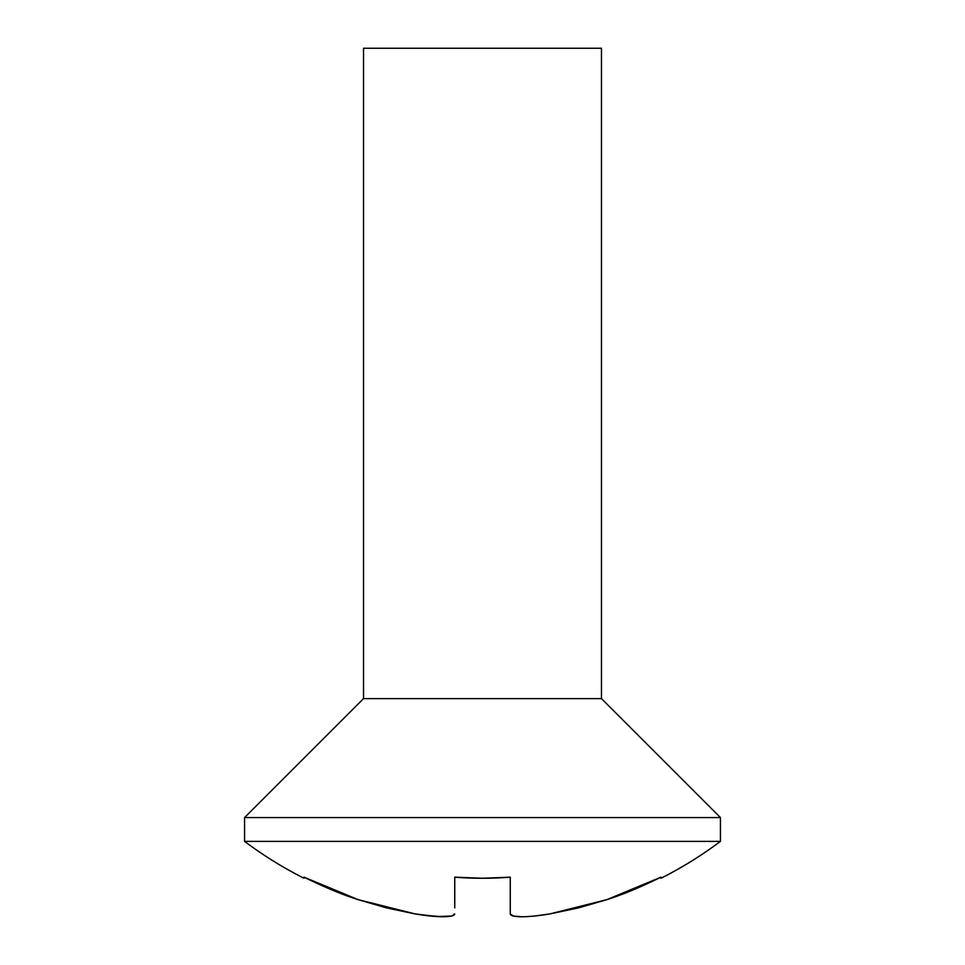 <?xml version="1.0" encoding="UTF-8"?>
<svg xmlns="http://www.w3.org/2000/svg" width="965" height="965" viewBox="0 0 965 965"><rect width="100%" height="100%" fill="white"/><g stroke="black" fill="none" stroke-linecap="round" stroke-linejoin="round"><path stroke-width="1.45" d="M720.433 841.371L720.433 817.572L244.567 817.572L244.567 841.371L720.433 841.371A396.555 396.555 0 0 1 660.953 878.259A396.555 396.555 0 0 0 720.433 841.371L244.567 841.371A396.555 396.555 0 0 0 304.047 878.259A396.555 396.555 0 0 1 244.567 841.371L244.567 817.572L720.433 817.572L601.472 698.612L363.528 698.612L244.567 817.572L363.528 698.612L601.472 698.612L601.472 48.25L363.528 48.25L363.528 698.612L363.528 48.25L601.472 48.25L601.472 698.612L720.433 817.572L720.433 841.371M451.729 916.014L454.744 913.915C454.382 915.809 450.498 916.75 443.116 916.75C435.794 916.75 426.446 915.809 415.083 913.915L358.196 899.67L304.047 877.173L304.047 878.259L304.047 877.173C324.795 887.354 342.852 894.857 358.196 899.67L386.374 907.848L415.083 913.915L437.061 916.557L451.729 916.014L443.14 916.75L424.829 915.387M482.5 878.259L454.744 877.173L482.5 878.259L510.256 877.173L482.5 878.259M513.271 916.014L510.256 913.915L513.259 916.014L521.86 916.75L513.271 916.014M527.939 916.557L534.767 916.014L527.939 916.557M660.953 877.173L660.953 878.259L660.953 877.173L606.804 899.67C622.148 894.857 640.205 887.354 660.953 877.173M578.626 907.848L606.804 899.67L549.917 913.915L578.626 907.848M534.767 916.014L549.917 913.915C538.542 915.809 529.194 916.75 521.86 916.75L521.884 916.75C514.49 916.75 510.618 915.809 510.256 913.915L510.256 899.67L510.256 913.915M510.256 877.173L510.256 899.67L510.256 877.173A354.143 354.143 0 0 1 454.744 877.173L454.744 899.67L454.744 877.173M454.744 907.848L454.744 899.67L454.744 907.848"/></g></svg>
